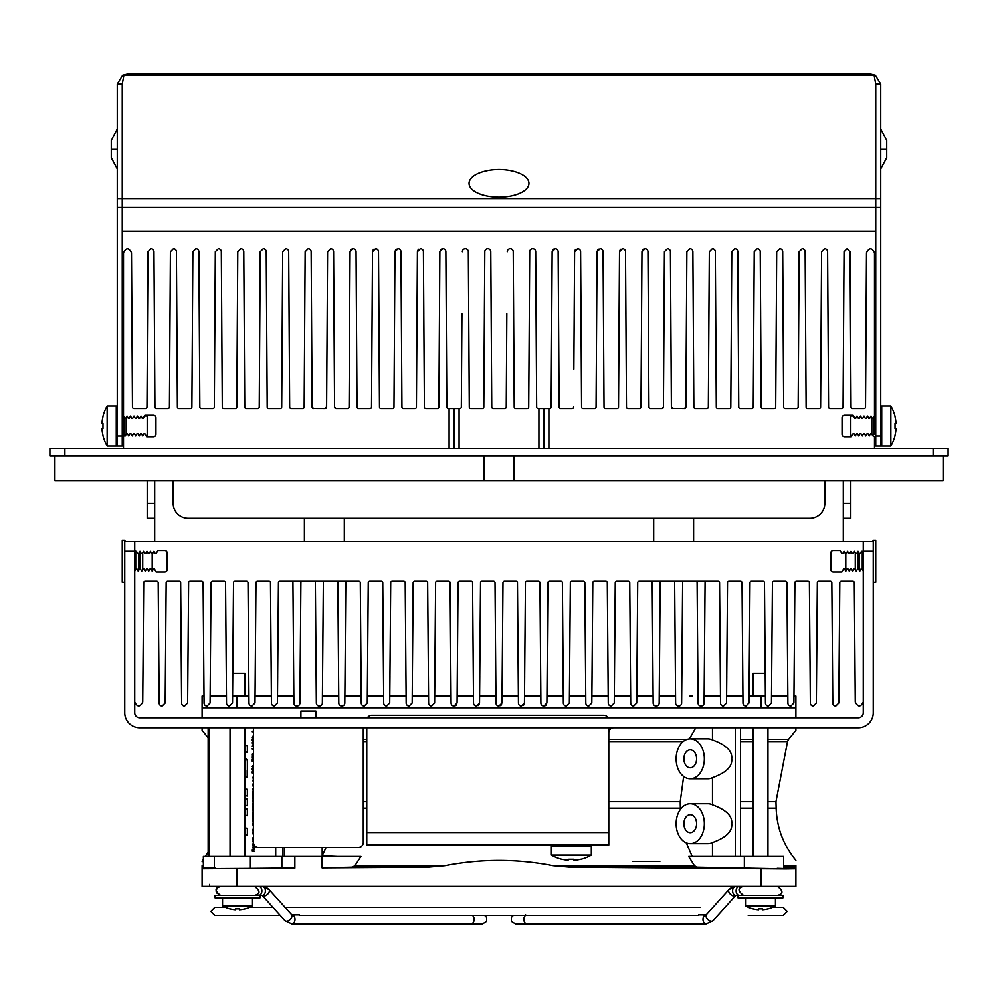 <?xml version="1.0" encoding="UTF-8"?>
<svg xmlns="http://www.w3.org/2000/svg" width="998" height="998" viewBox="0 0 998 998"><rect width="100%" height="100%" fill="white"/><g stroke="black" fill="none" stroke-linecap="round" stroke-linejoin="round"><path stroke-width="1.5" d="M192.863 251.82L195.87 248.801L192.863 251.82L191.878 406.997A1.497 1.497 0 0 1 190.381 408.481L178.879 408.481A1.497 1.497 0 0 1 177.382 406.997L176.409 251.783A2.994 2.994 0 0 0 173.415 248.801L170.409 251.82L169.423 406.997A1.497 1.497 0 0 1 167.926 408.481L156.424 408.481A1.497 1.497 0 0 1 154.927 406.997L153.954 251.783A2.994 2.994 0 0 0 150.96 248.801L147.953 251.82L146.968 406.997A1.497 1.497 0 0 1 145.471 408.481L133.969 408.481A1.497 1.497 0 0 1 132.472 406.997L131.499 252.793C128.804 247.616 126.147 247.616 123.503 252.793L123.503 416.016L124.775 418.212L125.723 418.212L126.996 416.016L128.268 418.212L129.216 418.212L130.488 416.016L131.761 418.212L132.709 418.212L133.982 416.016L135.254 418.212L136.202 418.212L137.475 416.016L138.747 418.212L139.695 418.212L140.968 416.016L142.24 418.212L143.188 418.212L144.922 415.218L153.442 415.218A2.495 2.495 0 0 1 155.938 417.713L155.938 434.18A2.495 2.495 0 0 1 153.442 436.675L146.669 436.675L144.935 433.681L143.986 433.681L142.714 435.876L141.442 433.681L140.493 433.681L139.221 435.876L137.949 433.681L137 433.681L135.728 435.876L134.456 433.681L133.507 433.681L132.235 435.876L130.963 433.681L130.014 433.681L128.742 435.876L127.47 433.681L126.521 433.681L125.249 435.876L123.503 435.876L123.503 448.401L449.1 448.401L449.1 408.481L448.339 408.481A1.497 1.497 0 0 1 446.842 406.997L445.869 251.783A2.994 2.994 0 0 0 442.875 248.801L439.893 251.434M195.87 248.801A2.994 2.994 0 0 1 198.864 251.783L199.837 406.997A1.497 1.497 0 0 0 201.334 408.481L212.836 408.481A1.497 1.497 0 0 0 214.333 406.997L215.319 251.82L218.325 248.801A2.994 2.994 0 0 1 221.319 251.783L222.292 406.997A1.497 1.497 0 0 0 223.789 408.481L235.291 408.481A1.497 1.497 0 0 0 236.788 406.997L237.774 251.82L240.78 248.801A2.994 2.994 0 0 1 243.774 251.783L244.747 406.997A1.497 1.497 0 0 0 246.244 408.481L257.746 408.481A1.497 1.497 0 0 0 259.243 406.997L260.228 251.82L263.235 248.801A2.994 2.994 0 0 1 266.229 251.783L267.202 406.997A1.497 1.497 0 0 0 268.699 408.481L280.201 408.481A1.497 1.497 0 0 0 281.698 406.997L282.683 251.82L285.69 248.801A2.994 2.994 0 0 1 288.684 251.783L289.657 406.997A1.497 1.497 0 0 0 291.154 408.481L302.656 408.481A1.497 1.497 0 0 0 304.153 406.997L305.139 251.82L308.145 248.801A2.994 2.994 0 0 1 311.139 251.783L312.112 406.997A1.497 1.497 0 0 0 313.609 408.481L312.112 406.997L312.087 402.182L312.149 407.309L313.21 408.431L325.111 408.481A1.497 1.497 0 0 0 326.608 406.997L327.594 251.82L330.6 248.801A2.994 2.994 0 0 1 333.594 251.783L334.567 406.997A1.497 1.497 0 0 0 336.064 408.481L334.692 407.583M356.448 313.671L356.049 251.783A2.994 2.994 0 0 0 353.055 248.801L350.049 251.82L349.063 406.997A1.497 1.497 0 0 1 347.566 408.481L336.064 408.481L334.567 406.997L334.829 407.82M356.049 251.783L357.022 406.997A1.497 1.497 0 0 0 358.519 408.481L370.021 408.481A1.497 1.497 0 0 0 371.518 406.997L372.504 251.82L375.51 248.801A2.994 2.994 0 0 1 378.504 251.783L379.477 406.997A1.497 1.497 0 0 0 380.974 408.481L392.476 408.481A1.497 1.497 0 0 0 393.973 406.997L394.959 251.82L397.965 248.801A2.994 2.994 0 0 1 400.959 251.783L401.932 406.997A1.497 1.497 0 0 0 403.429 408.481L414.931 408.481A1.497 1.497 0 0 0 416.428 406.997L417.414 251.82L420.42 248.801A2.994 2.994 0 0 1 423.414 251.783L424.387 406.997A1.497 1.497 0 0 0 425.884 408.481L437.386 408.481A1.497 1.497 0 0 0 438.883 406.997L439.869 251.82M461.924 313.671L461.338 406.997A1.497 1.497 0 0 1 459.841 408.481L454.09 408.481L454.09 448.401M454.09 408.481L449.1 408.481M572.116 408.481A1.497 1.497 0 0 0 573.613 406.997A1.497 1.497 0 0 1 572.116 408.481L560.614 408.481A1.497 1.497 0 0 1 559.117 406.997A1.497 1.497 0 0 0 560.614 408.481M549.661 408.481A1.497 1.497 0 0 0 551.158 406.997A1.497 1.497 0 0 1 549.661 408.481L538.159 408.481A1.497 1.497 0 0 1 536.662 406.997L535.689 251.783A2.994 2.994 0 0 0 532.695 248.801A2.994 2.994 0 0 0 529.713 251.82L528.703 406.997A1.497 1.497 0 0 1 527.206 408.481L515.704 408.481L527.206 408.481M506.834 313.671L506.248 406.997A1.497 1.497 0 0 1 504.751 408.481L493.249 408.481A1.497 1.497 0 0 1 491.752 406.997L490.779 251.783A2.994 2.994 0 0 0 487.785 248.801A2.994 2.994 0 0 0 484.803 251.82L483.793 406.997A1.497 1.497 0 0 1 482.296 408.481L470.794 408.481A1.497 1.497 0 0 1 469.297 406.997L468.324 251.783A2.994 2.994 0 0 0 465.33 248.801A2.994 2.994 0 0 0 462.348 251.82M580.998 313.671L580.599 251.783A2.994 2.994 0 0 0 577.605 248.801L574.599 251.82L573.85 369.21M574.187 313.671L574.599 252.02M551.158 406.997L552.144 251.82L555.15 248.801A2.994 2.994 0 0 1 558.144 251.783L559.117 406.997M580.599 251.783L581.572 406.997A1.497 1.497 0 0 0 583.069 408.481L594.571 408.481A1.497 1.497 0 0 0 596.068 406.997L597.054 251.82L600.06 248.801A2.994 2.994 0 0 1 603.054 251.783L604.027 406.997A1.497 1.497 0 0 0 605.524 408.481L617.026 408.481A1.497 1.497 0 0 0 618.523 406.997L619.509 251.82L622.515 248.801A2.994 2.994 0 0 1 625.509 251.783L626.482 406.997A1.497 1.497 0 0 0 627.979 408.481L639.481 408.481A1.497 1.497 0 0 0 640.978 406.997L641.964 251.82L644.97 248.801A2.994 2.994 0 0 1 647.964 251.783L648.937 406.997A1.497 1.497 0 0 0 650.434 408.481L661.936 408.481A1.497 1.497 0 0 0 663.433 406.997L664.419 251.82L667.425 248.801A2.994 2.994 0 0 1 670.419 251.783L671.392 406.997A1.497 1.497 0 0 0 672.889 408.481L671.392 406.997M684.391 408.481L685.888 406.997L685.938 398.102L685.851 407.309L684.391 408.481L685.888 406.997L685.938 398.102L685.851 407.309L684.391 408.481A1.497 1.497 0 0 0 685.888 406.997L684.391 408.481L672.153 408.282M685.851 407.309L686.874 251.82L689.88 248.801A2.994 2.994 0 0 1 692.874 251.783L693.847 406.997A1.497 1.497 0 0 0 695.344 408.481L706.846 408.481A1.497 1.497 0 0 0 708.343 406.997L709.329 251.82L712.335 248.801A2.994 2.994 0 0 1 715.329 251.783L716.302 406.997A1.497 1.497 0 0 0 717.799 408.481L729.301 408.481A1.497 1.497 0 0 0 730.798 406.997L731.784 251.82L734.79 248.801A2.994 2.994 0 0 1 737.784 251.783L738.757 406.997A1.497 1.497 0 0 0 740.254 408.481L751.756 408.481A1.497 1.497 0 0 0 753.253 406.997L754.239 251.82L757.245 248.801A2.994 2.994 0 0 1 760.239 251.783L761.212 406.997A1.497 1.497 0 0 0 762.709 408.481L774.211 408.481A1.497 1.497 0 0 0 775.708 406.997L776.694 251.82L779.7 248.801A2.994 2.994 0 0 1 782.694 251.783L783.667 406.997A1.497 1.497 0 0 0 785.164 408.481L796.666 408.481A1.497 1.497 0 0 0 798.163 406.997L799.149 251.82L802.155 248.801A2.994 2.994 0 0 1 805.149 251.783L806.122 406.997A1.497 1.497 0 0 0 807.619 408.481L819.121 408.481A1.497 1.497 0 0 0 820.618 406.997L821.604 251.82L824.61 248.801A2.994 2.994 0 0 1 827.604 251.783L828.577 406.997A1.497 1.497 0 0 0 830.074 408.481L841.576 408.481A1.497 1.497 0 0 0 843.073 406.997L844.059 251.808L847.065 248.801L850.059 251.795L851.032 406.997A1.497 1.497 0 0 0 852.529 408.481L864.031 408.481A1.497 1.497 0 0 0 865.528 406.997L866.501 252.793C869.196 247.616 871.853 247.616 874.498 252.793L874.498 416.016L873.225 418.212L872.277 418.212L871.005 416.016L869.732 418.212L868.784 418.212L867.511 416.016L866.239 418.212L865.291 418.212L864.019 416.016L862.746 418.212L861.798 418.212L860.525 416.016L859.253 418.212L858.305 418.212L857.033 416.016L855.76 418.212L854.812 418.212L853.078 415.218L844.558 415.218A2.495 2.495 0 0 0 842.062 417.713L842.062 434.18A2.495 2.495 0 0 0 844.558 436.675L851.331 436.675L853.065 433.681L854.014 433.681L855.286 435.876L856.558 433.681L857.507 433.681L858.779 435.876L860.051 433.681L861 433.681L862.272 435.876L863.544 433.681L864.493 433.681L865.765 435.876L867.037 433.681L867.986 433.681L869.258 435.876L870.53 433.681L871.479 433.681L873 435.876A1.497 1.497 0 0 1 874.498 437.374L874.498 448.401L548.9 448.401L548.9 408.481M543.91 448.401L543.91 408.481M507.258 251.82A2.994 2.994 0 0 1 510.24 248.801A2.994 2.994 0 0 1 513.234 251.783L514.207 406.997A1.497 1.497 0 0 0 515.704 408.481M536.088 313.671L535.689 251.783M529.289 313.671L529.689 251.82M513.633 313.671L513.234 251.783M491.178 313.671L490.779 251.783M484.379 313.671L484.779 251.82M468.723 313.671L468.324 251.783M437.386 408.481A1.497 1.497 0 0 0 438.883 406.997M440.28 250.311A2.994 2.994 0 0 1 441.378 249.201M446.268 313.671L445.869 251.783M439.469 313.671L439.869 252.02M423.813 313.671L423.414 251.783M417.014 313.671L417.414 252.02M401.358 313.671L400.959 251.783M394.559 313.671L394.959 252.02M378.903 313.671L378.504 251.783M372.104 313.671L372.504 252.02M349.649 313.671L350.049 252.02M326.608 406.997L325.111 408.481L326.608 406.997L326.733 385.527L326.608 406.997L326.733 385.527L326.608 406.997L326.733 385.527L326.608 406.997L326.733 385.527L326.608 406.997L325.111 408.481L326.608 406.997L326.658 398.102L326.408 407.72M333.993 313.671L333.594 251.783M327.194 313.671L327.594 252.02M326.733 385.527L326.77 380.687L326.733 385.527M311.538 313.671L311.139 251.783M304.739 313.671L305.139 252.02M289.083 313.671L288.684 251.783M282.284 313.671L282.683 252.02M199.263 313.671L198.864 251.783M192.464 313.671L192.863 252.02M214.333 406.997A1.497 1.497 0 0 1 212.836 408.481A1.497 1.497 0 0 0 214.333 406.997L215.319 252.02M221.718 313.671L221.319 251.783M215.319 251.82L218.325 248.801M235.291 408.481A1.497 1.497 0 0 0 236.788 406.997L237.774 252.02M237.774 251.82L240.78 248.801M244.173 313.671L243.774 251.783M259.243 406.997A1.497 1.497 0 0 1 257.746 408.481A1.497 1.497 0 0 0 259.243 406.997L260.228 252.02M266.628 313.671L266.229 251.783M260.228 251.82L263.235 248.801M244.747 406.997A1.497 1.497 0 0 0 246.244 408.481M222.292 406.997A1.497 1.497 0 0 0 223.789 408.481M282.683 251.82L285.69 248.801M305.139 251.82L308.145 248.801M327.594 251.82L330.6 248.801M350.448 250.336L351.496 249.251M372.903 250.336L373.951 249.251M395.358 250.336L396.406 249.251M417.813 250.336L418.861 249.251M805.548 313.671L805.149 251.783M798.737 313.671L799.149 252.02M715.728 313.671L715.329 251.783M708.917 313.671L709.329 252.02M693.273 313.671L692.874 251.783M686.462 313.671L686.874 252.02M663.483 398.102L663.558 385.527L663.433 406.997L661.936 408.481M670.818 313.671L670.419 251.783M664.007 313.671L664.419 252.02M648.363 313.671L647.964 251.783M641.552 313.671L641.964 252.02M625.908 313.671L625.509 251.783M619.097 313.671L619.509 252.02M603.453 313.671L603.054 251.783M596.642 313.671L597.054 252.02M574.998 250.336L576.046 249.251M597.453 250.336L598.501 249.251M619.908 250.336L620.956 249.251M642.363 250.336L643.411 249.251M664.419 251.82L667.425 248.801M686.874 251.82L689.88 248.801M709.329 251.82L712.335 248.801M738.183 313.671L737.784 251.783M730.798 406.997L731.784 252.02M731.784 251.82L734.79 248.801M753.253 406.997L754.239 252.02M754.239 251.82L757.245 248.801M760.638 313.671L760.239 251.783M783.093 313.671L782.694 251.783M775.708 406.997L776.694 252.02M776.694 251.82L779.7 248.801M799.149 251.82L802.155 248.801M552.555 250.311A2.994 2.994 0 0 1 553.653 249.201M558.543 313.671L558.144 251.783M551.732 313.671L552.144 252.02M325.897 408.257L325.111 408.481L325.897 408.257M336.064 408.481L334.567 406.997L336.064 408.481M672.103 408.257L672.889 408.481L672.103 408.257M685.888 406.997L685.938 398.102L685.888 406.997M948.1 448.401L49.9 448.401L49.9 455.886L948.1 455.886L948.1 448.401M154.69 518.261L147.205 518.261L147.205 480.836M824.847 480.836L824.847 503.291A14.97 14.97 0 0 1 809.877 518.261L188.123 518.261A14.97 14.97 0 0 1 173.153 503.291L173.153 480.836M843.31 518.261L850.795 518.261L850.795 480.836M484.03 455.886L484.03 480.836L943.11 480.836L943.11 455.886M484.03 480.836L54.89 480.836L54.89 455.886M513.97 455.886L513.97 480.836M718.073 581.285L639.207 581.285A1.497 1.497 0 0 0 637.71 582.77L636.724 703.004L633.705 706.035A2.994 2.994 0 0 1 630.711 703.066L629.75 582.77A1.497 1.497 0 0 0 628.253 581.285L616.752 581.285A1.497 1.497 0 0 0 615.255 582.77L614.269 703.004L611.25 706.035A2.994 2.994 0 0 1 608.256 703.066L607.295 582.77A1.497 1.497 0 0 0 605.798 581.285L594.297 581.285A1.497 1.497 0 0 0 592.8 582.77L591.814 703.004L588.795 706.035A2.994 2.994 0 0 1 585.801 703.066L584.84 582.77A1.497 1.497 0 0 0 583.343 581.285L571.842 581.285A1.497 1.497 0 0 0 570.345 582.77L569.359 703.004L566.34 706.035A2.994 2.994 0 0 1 563.346 703.066L562.385 582.77A1.497 1.497 0 0 0 560.888 581.285L549.387 581.285A1.497 1.497 0 0 0 547.89 582.77L546.904 703.004L543.885 706.035A2.994 2.994 0 0 1 540.891 703.066L539.93 582.77A1.497 1.497 0 0 0 538.433 581.285L526.932 581.285A1.497 1.497 0 0 0 525.435 582.77L524.449 703.004L521.43 706.035A2.994 2.994 0 0 1 518.436 703.066L517.475 582.77A1.497 1.497 0 0 0 515.978 581.285L504.477 581.285A1.497 1.497 0 0 0 502.98 582.77L501.994 703.004L498.975 706.035A2.994 2.994 0 0 1 495.981 703.066L495.02 582.77A1.497 1.497 0 0 0 493.523 581.285L482.022 581.285A1.497 1.497 0 0 0 480.525 582.77L479.539 703.004L476.52 706.035A2.994 2.994 0 0 1 473.526 703.066L472.565 582.77A1.497 1.497 0 0 0 471.068 581.285L459.567 581.285A1.497 1.497 0 0 0 458.07 582.77L457.084 703.004L454.065 706.035A2.994 2.994 0 0 1 451.071 703.066L450.11 582.77A1.497 1.497 0 0 0 448.613 581.285L437.112 581.285A1.497 1.497 0 0 0 435.615 582.77L434.629 703.004L431.61 706.035A2.994 2.994 0 0 1 428.616 703.066L427.655 582.77A1.497 1.497 0 0 0 426.158 581.285L414.657 581.285A1.497 1.497 0 0 0 413.16 582.77L412.174 703.004L409.155 706.035A2.994 2.994 0 0 1 406.161 703.066L405.2 582.77A1.497 1.497 0 0 0 403.703 581.285L392.202 581.285A1.497 1.497 0 0 0 390.705 582.77L389.719 703.004L386.7 706.035A2.994 2.994 0 0 1 383.706 703.066L382.745 582.77A1.497 1.497 0 0 0 381.248 581.285L369.747 581.285A1.497 1.497 0 0 0 368.25 582.77L367.264 703.004L364.245 706.035A2.994 2.994 0 0 1 361.251 703.066L360.29 582.77A1.497 1.497 0 0 0 358.793 581.285L279.927 581.285A1.497 1.497 0 0 0 278.43 582.77L277.444 703.004L274.425 706.035A2.994 2.994 0 0 1 271.431 703.066L270.47 582.77A1.497 1.497 0 0 0 268.973 581.285L257.472 581.285A1.497 1.497 0 0 0 255.975 582.77L254.989 703.004L251.97 706.035A2.994 2.994 0 0 1 248.976 703.066L248.015 582.77A1.497 1.497 0 0 0 246.518 581.285L235.017 581.285A1.497 1.497 0 0 0 233.52 582.77L232.534 703.004L229.515 706.035A2.994 2.994 0 0 1 226.521 703.066L225.56 582.77A1.497 1.497 0 0 0 224.063 581.285L212.562 581.285A1.497 1.497 0 0 0 211.065 582.77L210.079 703.004L207.06 706.035A2.994 2.994 0 0 1 204.066 703.066L203.105 582.77A1.497 1.497 0 0 0 201.608 581.285L190.107 581.285A1.497 1.497 0 0 0 188.61 582.77L187.624 703.004L184.605 706.035A2.994 2.994 0 0 1 181.611 703.066L180.65 582.77A1.497 1.497 0 0 0 179.153 581.285L167.652 581.285A1.497 1.497 0 0 0 166.155 582.77L165.169 703.004L162.15 706.035A2.994 2.994 0 0 1 159.156 703.066L158.195 582.77A1.497 1.497 0 0 0 156.698 581.285L145.197 581.285A1.497 1.497 0 0 0 143.7 582.77L142.726 702.043C140.032 707.22 137.362 707.22 134.73 702.043L134.73 571.255L136.002 569.06L136.951 569.06L138.223 571.255L139.495 569.06L140.444 569.06L141.716 571.255L142.988 569.06L143.937 569.06L145.209 571.255L146.481 569.06L147.43 569.06L148.702 571.255L149.974 569.06L150.923 569.06L152.195 571.255L153.467 569.06L154.416 569.06L156.15 572.054L164.67 572.054A2.495 2.495 0 0 0 167.165 569.559L167.165 553.092A2.495 2.495 0 0 0 164.67 550.597L157.896 550.597L156.162 553.591L155.214 553.591L153.942 551.395L152.669 553.591L151.721 553.591L150.448 551.395L149.176 553.591L148.228 553.591L146.956 551.395L145.683 553.591L144.735 553.591L143.463 551.395L142.19 553.591L141.242 553.591L139.97 551.395L138.697 553.591L137.749 553.591L136.227 551.395A1.497 1.497 0 0 1 134.73 549.898L134.73 541.365L863.27 541.365L863.27 551.395L861.524 551.395L860.251 553.591L859.303 553.591L858.03 551.395L856.758 553.591L855.81 553.591L854.538 551.395L853.265 553.591L852.317 553.591L851.045 551.395L849.772 553.591L848.824 553.591L847.552 551.395L846.279 553.591L845.331 553.591L844.059 551.395L842.786 553.591L841.838 553.591L840.104 550.597L833.33 550.597A2.495 2.495 0 0 0 830.835 553.092L830.835 569.559A2.495 2.495 0 0 0 833.33 572.054L841.85 572.054L843.584 569.06L844.533 569.06L845.805 571.255L847.077 569.06L848.026 569.06L849.298 571.255L850.57 569.06L851.519 569.06L852.791 571.255L854.063 569.06L855.012 569.06L856.284 571.255L857.556 569.06L858.505 569.06L859.777 571.255L861.049 569.06L861.998 569.06L863.27 571.255L863.27 702.043C860.638 707.22 857.968 707.22 855.274 702.043L854.3 582.77A1.497 1.497 0 0 0 852.803 581.285L841.302 581.285A1.497 1.497 0 0 0 839.805 582.77L838.819 703.004L835.8 706.035A2.994 2.994 0 0 1 832.806 703.066L831.845 582.77A1.497 1.497 0 0 0 830.348 581.285L818.847 581.285A1.497 1.497 0 0 0 817.35 582.77L816.364 703.004L813.345 706.035A2.994 2.994 0 0 1 810.351 703.066L809.39 582.77A1.497 1.497 0 0 0 807.893 581.285L796.392 581.285A1.497 1.497 0 0 0 794.895 582.77L793.909 703.004L790.89 706.035A2.994 2.994 0 0 1 787.896 703.066L786.935 582.77A1.497 1.497 0 0 0 785.438 581.285L773.937 581.285A1.497 1.497 0 0 0 772.44 582.77L771.454 703.004L768.435 706.035A2.994 2.994 0 0 1 765.441 703.066L764.48 582.77A1.497 1.497 0 0 0 762.983 581.285L751.482 581.285A1.497 1.497 0 0 0 749.985 582.77L748.999 703.004L745.98 706.035A2.994 2.994 0 0 1 742.986 703.066L742.025 582.77A1.497 1.497 0 0 0 740.528 581.285L729.027 581.285A1.497 1.497 0 0 0 727.53 582.77L726.544 703.004L723.525 706.035A2.994 2.994 0 0 1 720.531 703.066L719.57 582.77A1.497 1.497 0 0 0 718.073 581.285M720.319 676.095L720.481 696.055L704.151 696.055L720.481 696.055M726.781 676.095L726.606 696.055L742.936 696.055L742.774 676.095M727.53 582.782L727.53 582.77A1.497 1.497 0 0 0 727.53 582.782A1.497 1.497 0 0 1 729.027 581.285M226.309 676.095L226.471 696.055L210.141 696.055L211.065 582.77A1.497 1.497 0 0 1 212.562 581.285M203.854 676.095L204.016 696.055L202.095 696.055L202.095 715.154L202.095 696.055L202.095 707.782L795.905 707.782L795.905 696.055L793.971 696.055L795.905 696.055L795.905 713.682M271.219 676.095L271.381 696.055L255.051 696.055L255.975 582.77M277.681 676.095L277.506 696.055L293.836 696.055M361.039 676.095L361.201 696.055L344.871 696.055M367.501 676.095L367.326 696.055L383.656 696.055L383.494 676.095M389.956 676.095L389.781 696.055L406.111 696.055L405.949 676.095M412.411 676.095L412.236 696.055L428.566 696.055L428.404 676.095M434.866 676.095L434.691 696.055L451.021 696.055L450.859 676.095M459.567 581.285A1.497 1.497 0 0 0 458.07 582.77A1.497 1.497 0 0 1 459.567 581.285M450.11 582.77A1.497 1.497 0 0 0 448.613 581.285A1.497 1.497 0 0 1 450.11 582.77M549.387 581.285A1.497 1.497 0 0 0 547.89 582.77M546.492 704.526A2.994 2.994 0 0 1 545.395 705.636M539.93 582.77A1.497 1.497 0 0 0 538.433 581.285M524.037 704.526A2.994 2.994 0 0 1 522.94 705.636M504.477 581.285A1.497 1.497 0 0 0 502.98 582.77M501.582 704.526A2.994 2.994 0 0 1 500.485 705.636M479.127 704.526A2.994 2.994 0 0 1 478.03 705.636M472.565 582.77A1.497 1.497 0 0 0 471.068 581.285M456.672 704.526A2.994 2.994 0 0 1 455.575 705.636M547.141 676.095L546.966 696.055L563.296 696.055L563.134 676.095M540.679 676.095L540.841 696.055L524.511 696.055L524.686 676.095M518.224 676.095L518.386 696.055L502.056 696.055L511.438 696.055L502.056 696.055L502.231 676.095M495.769 676.095L495.931 696.055L486.525 696.055M479.776 676.095L479.601 696.055L495.931 696.055M473.314 676.095L473.476 696.055L457.146 696.055L457.321 676.095M569.596 676.095L569.421 696.055L585.751 696.055L585.589 676.095M592.051 676.095L591.876 696.055L608.206 696.055L608.044 676.095M614.506 676.095L614.331 696.055L630.661 696.055L630.499 676.095M636.961 676.095L636.786 696.055L653.116 696.055M302.382 581.285A1.497 1.497 0 0 0 300.885 582.77L300.124 676.095M324.837 581.285A1.497 1.497 0 0 0 323.34 582.77L322.354 703.004A2.994 2.994 0 0 1 319.335 706.035A2.994 2.994 0 0 1 316.341 703.066L315.38 582.77A1.497 1.497 0 0 0 313.883 581.285M323.34 582.77L322.579 676.095M347.292 581.285A1.497 1.497 0 0 0 345.795 582.77L345.034 676.095M345.795 582.77L344.809 703.004A2.994 2.994 0 0 1 341.79 706.035A2.994 2.994 0 0 1 338.796 703.066L337.835 582.77A1.497 1.497 0 0 0 336.338 581.285M300.885 582.77L299.899 703.004A2.994 2.994 0 0 1 296.88 706.035A2.994 2.994 0 0 1 293.886 703.066L292.925 582.77A1.497 1.497 0 0 0 291.428 581.285M248.764 676.095L248.926 696.055L232.596 696.055M235.017 581.285A1.497 1.497 0 0 0 233.52 582.77L232.796 673.351L245.009 673.351L245.009 696.055M794.895 582.77A1.497 1.497 0 0 1 796.392 581.285A1.497 1.497 0 0 0 794.895 582.77L793.971 696.055M787.684 676.095L787.846 696.055L771.516 696.055L772.44 582.77M749.985 582.77L749.061 696.055L765.391 696.055M706.572 581.285A1.497 1.497 0 0 0 705.075 582.77L704.089 703.004A2.994 2.994 0 0 1 701.07 706.035A2.994 2.994 0 0 1 698.076 703.066L697.115 582.77A1.497 1.497 0 0 0 695.618 581.285M705.075 582.77L704.314 676.095M684.117 581.285A1.497 1.497 0 0 0 682.62 582.77L681.634 703.004A2.994 2.994 0 0 1 678.615 706.035A2.994 2.994 0 0 1 675.621 703.066L674.66 582.77A1.497 1.497 0 0 0 673.163 581.285M682.62 582.77L681.859 676.095M661.662 581.285A1.497 1.497 0 0 0 660.165 582.77L659.404 676.095M660.165 582.77L659.179 703.004A2.994 2.994 0 0 1 656.16 706.035A2.994 2.994 0 0 1 653.166 703.066L652.205 582.77A1.497 1.497 0 0 0 650.708 581.285M154.69 541.365L154.69 480.836M304.39 541.365L304.39 518.261M693.61 541.365L693.61 518.261M843.31 541.365L843.31 480.836M653.69 541.365L653.69 518.261M344.31 541.365L344.31 518.261M203.367 865.74L202.095 865.74C202.095 858.704 202.095 858.704 202.095 865.74L202.095 867.399M203.367 858.829L202.095 861.823M202.095 727.742L202.095 730.311L202.095 727.742M203.367 867.212L202.095 867.212L202.095 886.424L202.095 867.212L202.095 886.424L795.905 886.424L795.905 865.74C795.905 858.704 795.905 858.704 795.905 865.74L783.68 865.74M795.905 868.796L795.905 886.424L795.905 867.212L795.905 868.796L785.675 868.959L569.908 867.212L553.154 865.74C517.051 858.704 480.949 858.704 444.846 865.74L428.092 867.212L322.067 867.911L322.067 856.484L281.86 856.484L281.86 868.123L294.859 868.173L202.095 868.796M281.86 868.123L250.386 868.422L250.386 856.484L203.367 856.484L203.367 868.16L215.094 868.123M214.321 856.484L214.321 868.634L250.386 868.422M202.095 717.001L202.095 715.154L202.095 717.001M692.175 696.055L689.955 696.055M675.571 696.055L659.241 696.055M338.746 696.055L322.416 696.055M246.756 696.055L248.939 696.055M255.014 696.055L260.104 696.055M277.506 696.055L293.811 696.055M738.508 696.055L737.884 696.055M731.484 696.055L726.606 696.055M376.396 886.424L433.506 886.424M367.102 886.424L262.262 886.424L266.553 887.584M253.979 886.424L219.248 886.424M435.477 886.424L536.625 886.424M670.644 886.424L643.011 886.424M316.329 886.424L308.07 886.424M275.273 886.424L260.303 886.424M251.197 886.424L245.72 886.424M209.605 886.424L209.605 884.428M587.211 886.424L752.991 886.424L587.211 886.424M738.021 895.406L738.021 897.901L782.931 897.901L782.931 895.406L735.775 895.406A4.491 3.181 90 0 1 732.607 890.915A4.491 3.181 90 0 1 735.775 886.424L776.931 886.424M621.529 886.424L623.151 886.424M751.245 886.424L737.896 886.424M294.859 868.173L294.859 856.484M322.067 867.911L352.306 867.212L354.914 865.74L360.927 856.484L322.067 856.484M337.648 856.484L322.167 855.822L326.059 847.502M692.175 856.484L686.325 842.848M680.374 809.403L680.224 801.668L683.655 776.456M777.168 868.36C785.875 868.597 785.788 868.722 776.881 868.747L696.941 867.212L694.446 865.74L688.682 856.484L783.68 856.484L783.68 868.547M324.537 856.484L360.927 856.484M322.167 855.822L322.167 847.502M695.831 727.742L689.418 738.882M284.293 856.484L284.293 847.502M281.86 856.484L250.386 856.484M208.145 727.742L208.145 856.484L209.605 856.484L209.605 727.742M254.365 851.194L252.257 851.194L252.407 849.423L254.365 849.061L252.656 850.234L254.365 851.194L252.781 850.57M253.854 847.651L253.929 846.304L254.203 848.026L253.18 848.225L252.669 847.277L253.679 846.229L253.679 847.701L254.378 847.651L253.367 847.689L253.679 846.341M252.569 844.146L253.13 845.481M253.105 844.146L253.13 843.385L253.654 844.208M252.793 844.819L252.793 845.481M253.492 840.466L252.669 841.489L253.492 842.499L253.492 727.742M252.731 838.856L253.492 838.856M253.305 837.559L253.33 838.844M253.018 837.596L253.417 838.807M252.793 831.908L252.993 832.644M252.793 833.829L252.793 832.644M252.993 829.101L252.993 830.735M252.993 823.238L252.993 825.096M252.993 820.231L252.993 822.103M252.993 817.512L252.993 819.158M252.793 814.53L252.993 815.266M252.793 816.451L252.793 815.266M252.793 804.613L252.993 803.44M252.793 805.835L252.993 806.571M252.793 807.756L252.793 806.571M252.993 800.134L252.993 801.781M252.993 797.153L252.993 799.011M252.993 811.698L252.993 813.333M252.993 808.754L252.993 810.401M252.993 791.352L253.492 837.522M252.993 793.223L253.492 787.622M252.993 788.557L252.993 790.191M253.13 786.299L252.793 785.563L253.13 786.299M253.492 783.779L252.793 784.341L253.492 783.168M252.669 780.623L253.28 779.663L252.669 780.623L253.492 781.646M253.492 776.743L252.669 777.766L253.492 778.777M253.442 748.937L253.143 749.66M252.232 748.824L253.492 748.338L252.232 748.824L252.606 749.66M252.319 746.329L252.781 744.907L252.319 746.329L253.492 746.991M253.392 744.895L253.492 746.379M252.407 746.529L253.13 746.379M253.492 741.963L252.244 743.048L253.492 744.109M252.232 740.142L253.492 739.655L252.232 739.655L252.606 740.965L253.442 740.254M252.319 737.647L252.781 736.212L252.319 737.647L253.492 738.308M253.392 736.212L253.492 737.684M252.407 737.846L253.13 737.684M252.257 759.54L252.257 761.262L253.492 760.713M252.619 759.54L253.492 760.089M253.467 756.447L253.367 757.881M252.594 758.468L252.244 757.083L252.881 756.472L252.831 757.881M252.382 758.268L253.492 757.482M252.843 753.59L252.269 755.062L253.492 755.686L252.781 754.962M253.492 770.905L252.257 771.99L252.257 772.988L253.492 772.988L252.781 772.352M252.257 768.235L252.257 769.957L253.492 769.408M252.619 768.235L253.492 768.772M253.492 765.828L252.257 766.676L253.492 767.163L252.781 767.163L253.492 766.19M253.492 765.765L252.781 765.765M253.492 731.621L252.257 731.759L253.492 731.26M245.009 834.515L247.354 834.927L247.354 828.278L245.009 827.878M245.009 815.254L247.354 815.665L247.354 809.029L245.009 808.617M247.354 805.586L245.009 805.299L247.354 805.698L247.354 799.061L245.009 798.65M245.009 795.593L247.354 796.005L247.354 789.368L245.009 788.956M247.354 777.292L245.009 777.005L247.354 777.405L247.354 761.748A3.318 2.345 -90 0 0 245.009 758.43M245.009 751.893L247.354 752.305L247.354 745.668L245.009 745.256M253.392 849.585L254.365 849.261M252.731 849.834L253.654 850.259M252.731 847.701L253.23 846.915M252.731 841.052L253.492 840.678M253.367 841.089L253.367 841.888M253.23 841.85L253.23 841.127M252.731 777.33L253.492 776.955M253.23 778.128L253.267 777.33M252.307 742.549L253.492 741.988M253.33 742.562L252.594 743.023L253.305 743.485M253.492 736.823L253.492 737.609M252.781 760.713L252.781 760.089M252.244 757.083L252.881 756.808M252.269 754.164L253.367 753.59M253.255 755.074L252.806 754.164M252.257 771.99L253.492 772.352M252.319 771.516L253.492 770.943M253.492 771.541L252.818 771.654M252.781 769.408L252.781 768.772M252.781 731.759L252.781 731.122M247.354 834.802L245.009 834.39M247.354 815.541L245.009 815.129M247.354 795.88L245.009 795.481M245.708 777.005L245.708 770.281L245.009 769.695M247.354 752.18L245.009 751.781M795.905 717.001L795.905 715.154L795.905 717.001M795.905 727.742L795.905 730.311L795.905 727.742M795.905 867.212L795.905 865.74L795.905 867.212L783.68 867.212M694.184 856.484L740.479 856.484L740.479 727.742M738.807 856.484L731.309 856.484M740.479 801.668L752.991 801.668M767.961 801.668L775.97 801.668L776.145 808.13L767.961 808.13M712.485 856.484L712.485 842.537C726.107 837.621 732.52 831.334 731.721 823.674C732.52 816.027 726.107 809.727 712.485 804.812L712.485 777.667C726.107 772.751 732.52 766.464 731.721 758.804C732.52 751.157 726.107 744.857 712.485 739.942L712.485 727.742M712.485 804.812A19.96 14.109 -90 0 0 707.881 803.714L690.242 803.714A19.96 14.109 90 0 1 704.351 823.674A19.96 14.109 90 0 1 690.242 843.634A19.96 14.109 90 0 1 676.133 823.674A19.96 14.109 90 0 1 690.242 803.714M690.242 843.634L707.881 843.634A19.96 14.109 -90 0 0 712.485 842.537M712.485 739.942A19.96 14.109 -90 0 0 707.881 738.844L690.242 738.844A19.96 14.109 90 0 1 704.351 758.804A19.96 14.109 90 0 1 690.242 778.764A19.96 14.109 90 0 1 676.133 758.804A19.96 14.109 90 0 1 690.242 738.844M690.242 778.764L707.881 778.764A19.96 14.109 -90 0 0 712.485 777.667M363.272 801.668L366.765 801.668M608.78 801.668L680.224 801.668M696.592 758.804A8.982 6.35 -90 0 0 690.242 749.822A8.982 6.35 -90 0 0 683.892 758.804A8.982 6.35 -90 0 0 690.242 767.786A8.982 6.35 -90 0 0 696.592 758.804M696.592 823.674A8.982 6.35 -90 0 0 690.242 814.692A8.982 6.35 -90 0 0 683.892 823.674A8.982 6.35 -90 0 0 690.242 832.656A8.982 6.35 -90 0 0 696.592 823.674M473.476 696.055L469.06 696.055L473.476 696.055M525.684 914.867L525.559 915.366A4.491 3.181 90 0 0 523.875 919.358A4.491 3.181 90 0 0 527.056 923.849L706.172 923.849A4.491 3.181 -90 0 1 703.004 919.432A4.491 3.181 -90 0 1 706.073 914.867L698.575 914.867M472.441 915.366L472.441 915.366A4.491 3.181 -90 0 1 474.125 919.358A4.491 3.181 -90 0 1 470.944 923.849L291.828 923.849L285.016 920.68A4.491 2.507 -42.1 0 0 286.389 921.204A4.491 2.507 -42.1 0 0 290.867 918.622A4.491 2.507 -42.1 0 0 291.678 914.655L269.036 889.592A4.491 2.507 137.9 0 1 268.225 893.572A4.491 2.507 137.9 0 1 263.746 896.142A4.491 2.507 137.9 0 1 262.374 895.618A4.491 2.507 137.9 0 1 262.212 895.406L215.069 895.406L215.069 897.901L259.979 897.901L259.979 895.406M484.629 915.366L486.6 917.387L486.6 921.329L482.57 923.849L291.828 923.849A4.491 3.181 90 0 0 294.996 919.432A4.491 3.181 90 0 0 291.927 914.867L299.425 914.867M262.087 895.381L262.224 895.406A4.491 3.181 -90 0 0 265.393 890.915A4.491 3.181 -90 0 0 262.224 886.424L258.694 886.424A4.491 3.181 90 0 1 261.875 890.915A4.491 3.181 90 0 1 258.694 895.406M245.009 886.424L258.694 886.424M220.558 886.424L217.302 887.821L216.067 890.89L216.491 892.811L220.558 895.406C214.582 890.89 214.582 887.896 220.558 886.424L230.039 886.424M744.021 886.424L743.51 886.424C737.534 887.833 737.534 890.827 743.51 895.406M775.446 905.885A30.065 30.065 0 0 1 768.211 908.866L768.211 908.804A30.002 30.002 0 0 1 762.322 909.764L762.322 908.804A29.054 29.054 0 0 1 758.63 908.804L758.63 909.764A30.002 30.002 0 0 1 752.741 908.804L752.741 908.866A30.065 30.065 0 0 1 745.506 905.885L775.446 905.885L775.446 897.901M758.63 908.804A29.054 29.054 0 0 0 762.322 908.804M745.506 905.885L745.506 897.901M767.961 856.484L767.961 727.742M765.204 673.351L752.991 673.351L752.991 696.055M752.991 856.484L752.991 727.742M252.494 905.885A30.065 30.065 0 0 1 245.258 908.866L245.258 908.804A30.002 30.002 0 0 1 239.37 909.764L239.37 908.804A29.054 29.054 0 0 1 235.678 908.804L235.678 909.764A30.002 30.002 0 0 1 229.79 908.804L229.79 908.866A30.065 30.065 0 0 1 222.554 905.885L252.494 905.885L252.494 897.901M235.678 908.804A29.054 29.054 0 0 0 239.37 908.804M222.554 905.885L222.554 897.901M245.009 856.484L245.009 727.742M230.039 856.484L230.039 727.742M117.265 84.131L117.265 445.906L122.255 445.906L122.255 84.131L117.265 84.131L122.654 75.274L123.565 77.033M117.265 435.926L122.255 435.926M117.265 198.602L122.255 198.602L122.579 82.347M122.255 84.131L123.889 75.274L127.245 74.151L122.654 75.274M127.245 74.151L870.755 74.151L874.111 75.274L875.745 84.131L875.745 198.602L875.421 82.347M874.435 77.033L875.346 75.274L870.755 74.151M880.735 435.926L875.745 435.926L875.745 445.906L880.735 445.906L880.735 84.131L875.745 84.131M880.735 84.131L875.346 75.274M880.735 198.602L122.255 198.602L122.255 231.336L875.745 231.336L875.745 198.602L875.745 435.926M886.723 153.742L886.723 140.269L880.735 129.041L880.735 168.961L886.723 157.734L880.735 168.961L886.723 157.734L886.723 140.269L880.735 129.041L886.723 140.269M111.277 153.742C111.277 158.981 111.277 158.981 111.277 153.742C111.277 158.981 111.277 158.981 111.277 153.742L111.277 157.734L117.265 168.961L117.265 129.041L111.277 140.269L117.265 129.041L111.277 140.269L111.277 153.742M111.277 140.269L111.277 149.001L117.265 149.001M486.126 170.957A29.94 13.772 0 0 0 469.796 186.439A29.94 13.772 0 0 0 499 197.18A29.94 13.772 0 0 0 528.204 186.439A29.94 13.772 0 0 0 511.874 170.957A60.13 60.13 0 0 0 486.126 170.957M853.515 415.966L850.795 415.966L850.795 435.926L851.768 435.926M871.853 434.33L871.853 417.501M875.745 417.451L874.535 417.813A0.998 0.998 0 0 1 874.248 417.863L873.549 417.663M873.749 417.863L873.749 434.03L872.439 435.34M875.745 434.442L874.535 434.08A0.998 0.998 0 0 0 874.248 434.03L873.749 434.03M890.852 405.986A39.92 39.92 0 0 1 895.031 416.316L895.031 416.665A39.833 39.833 0 0 1 895.93 422.017L895.917 422.404A39.758 1.385 180 0 1 895.892 422.416A39.758 39.733 180 0 1 895.917 422.74L895.031 423.377L895.031 428.516L895.917 429.152A39.758 39.733 0 0 1 895.892 429.477A39.758 1.385 0 0 1 895.917 429.489L895.93 429.876A39.833 39.833 0 0 1 895.031 435.228L895.031 435.577A39.92 39.92 0 0 1 890.852 445.906L890.852 405.986L881.733 405.986A0.998 0.998 0 0 0 880.735 406.984M881.733 405.986L881.733 445.906A0.998 0.998 0 0 1 880.735 444.908A0.998 0.998 0 0 0 881.733 445.906A0.998 0.998 0 0 1 880.735 444.908A0.998 0.998 0 0 0 881.733 445.906L890.852 445.906M895.93 423.377L895.917 422.74L895.031 423.377L895.93 423.377L895.031 423.377L895.93 423.377L895.031 423.377L895.93 423.377L895.031 423.377L895.031 428.516L895.917 429.152A39.758 39.733 -0 0 1 895.892 429.477A39.758 1.385 0 0 1 895.917 429.489L895.93 429.876A39.833 39.833 0 0 1 895.031 435.228M895.917 422.74A39.758 39.733 180 0 0 895.892 422.416A39.758 1.385 180 0 0 895.917 422.404L895.93 422.017A39.833 39.833 0 0 0 895.031 416.665M895.93 428.516L895.031 428.516L895.917 429.152M144.485 415.966L147.205 415.966L147.205 435.926L146.232 435.926M126.147 417.501L126.147 434.33M122.255 434.442L123.465 434.08A0.998 0.998 0 0 1 123.752 434.03L124.451 417.663M124.251 434.03L125.561 435.34M122.255 417.451L123.465 417.813A0.998 0.998 0 0 0 123.752 417.863L124.251 417.863M116.267 405.986A0.998 0.998 0 0 1 117.265 406.984A0.998 0.998 0 0 0 116.267 405.986A0.998 0.998 0 0 1 117.265 406.984A0.998 0.998 0 0 0 116.267 405.986L107.148 405.986L107.148 445.906L116.267 445.906A0.998 0.998 0 0 0 117.265 444.908A0.998 0.998 0 0 1 116.267 445.906A0.998 0.998 0 0 0 117.265 444.908A0.998 0.998 0 0 1 116.267 445.906L116.267 405.986M102.969 416.665A39.833 39.833 0 0 0 102.07 422.017A39.833 39.833 0 0 1 102.969 416.665L102.969 416.316A39.92 39.92 0 0 1 107.148 405.986M102.07 429.876L102.083 429.489A39.758 1.385 0 0 1 102.108 429.477A39.758 39.733 0 0 1 102.083 429.152A39.758 39.733 -0 0 0 102.108 429.477A39.758 1.385 0 0 0 102.083 429.489L102.07 429.876A39.833 39.833 0 0 0 102.969 435.228L102.969 435.577A39.92 39.92 0 0 0 107.148 445.906M102.969 428.516L102.07 428.516L102.969 428.516L102.969 423.377L102.969 428.516L102.07 428.516L102.969 428.516M102.07 423.377L102.969 423.377L102.083 422.74A39.758 39.733 180 0 1 102.108 422.416A39.758 39.733 180 0 0 102.083 422.74L102.969 423.377L102.083 422.74L102.969 423.377L102.07 423.377M102.083 429.152L102.07 428.516M863.27 541.365L873.25 541.365L873.25 712.772A14.97 14.97 0 0 1 858.28 727.742L139.72 727.742A14.97 14.97 0 0 1 124.75 712.772L124.75 541.365L134.73 541.365L134.73 551.345L124.75 551.345M873.25 551.345L863.27 551.345L863.27 712.772A4.99 4.99 0 0 1 858.28 717.762L139.72 717.762A4.99 4.99 0 0 1 134.73 712.772L134.73 551.345M613.77 727.742A4.99 4.99 0 0 0 608.78 732.732M795.905 717.762L795.905 707.782M202.095 717.762L202.095 707.782M363.272 727.742L363.272 842.512A4.99 4.99 0 0 1 358.282 847.502L258.482 847.502A4.99 4.99 0 0 1 253.492 842.512M258.482 847.502L275.697 847.502L275.71 856.484M341.066 847.502L358.282 847.502M152.195 571.255L152.195 553.591M142.714 552.692L142.714 569.521M124.75 541.365L124.75 540.367L125.748 541.365M124.75 540.367L122.255 540.367L122.255 582.283L124.75 582.283M845.805 553.591L845.805 571.255M855.286 569.521L855.286 552.692M872.252 541.365L873.25 540.367L873.25 541.365M873.25 582.283L875.745 582.283L875.745 540.367L873.25 540.367M315.867 717.762L315.867 711.025L300.897 711.025L300.897 717.762M608.106 717.762A4.99 4.99 0 0 0 603.79 715.267L371.755 715.267A4.99 4.99 0 0 0 367.439 717.762M366.765 832.532L608.78 832.532L608.78 845.007L366.765 845.007L366.765 727.742M608.78 832.532L608.78 727.742M603.79 715.267L371.755 715.267M591.315 855.124A39.92 39.92 0 0 1 580.986 859.303L580.636 859.303A39.833 39.833 0 0 1 575.285 860.201L574.898 860.189A39.758 1.385 -90 0 1 574.885 860.164A39.758 39.733 -90 0 1 574.561 860.189L573.925 859.303L568.785 859.303L568.149 860.189A39.758 39.733 90 0 1 567.825 860.164A39.758 1.385 90 0 1 567.812 860.189L567.425 860.201A39.833 39.833 0 0 1 562.074 859.303L561.724 859.303A39.92 39.92 0 0 1 551.395 855.124L591.315 855.124L591.315 846.005L551.395 846.005L552.393 845.007M575.285 860.201L574.898 860.189A39.758 1.385 -90 0 1 574.885 860.164A39.758 39.733 -90 0 1 574.561 860.189L573.925 859.303L574.561 860.189L573.925 860.201M567.812 860.189L567.812 860.189A39.758 1.385 90 0 0 567.825 860.164A39.758 39.733 90 0 0 568.149 860.189L568.785 859.303M459.08 408.481L459.08 448.401M538.92 448.401L538.92 408.481M933.13 455.886L933.13 448.401M64.87 448.401L64.87 455.886M147.205 503.291L154.69 503.291M843.31 503.291L850.795 503.291M237.025 868.796L237.025 886.424M760.975 886.424L760.975 868.796M428.092 867.212L352.306 867.212M444.846 865.74L354.914 865.74M363.272 808.13L366.765 808.13M608.78 808.13L680.337 808.13M694.446 865.74L553.154 865.74M363.272 739.343L366.765 739.343M608.78 739.343L687.086 739.343M282.708 847.502L282.708 856.484M245.708 770.281L245.009 770.281M237.025 696.055L237.025 707.782M760.975 707.782L760.975 696.055M696.941 867.212L570.182 867.212M744.358 868.36L744.358 856.484M740.479 808.13L752.991 808.13M735.289 856.484L735.289 727.742M683.143 741.551L608.78 741.551M366.765 741.551L363.272 741.551M740.479 739.343L752.991 739.343M767.961 739.343L788.557 739.343L795.905 730.311M775.97 801.668L787.534 741.551L767.961 741.551M752.991 741.551L740.479 741.551M706.172 914.867L706.322 914.655A4.491 2.507 42.1 0 0 707.133 918.622A4.491 2.507 42.1 0 0 711.611 921.204A4.491 2.507 42.1 0 0 712.984 920.68L735.626 895.618A4.491 2.507 -137.9 0 1 734.254 896.142A4.491 2.507 -137.9 0 1 729.775 893.572A4.491 2.507 -137.9 0 1 728.964 889.592L731.409 887.609M739.306 895.406A4.491 3.181 -90 0 1 736.125 890.915A4.491 3.181 -90 0 1 739.306 886.424M880.735 207.459L117.265 207.459M874.111 75.274L123.889 75.274M880.735 149.001L886.723 149.001M874.248 434.03L874.248 417.863M874.535 417.813L874.535 434.08M123.752 417.863L123.752 434.03M123.465 434.08L123.465 417.813M139.932 569.06L139.932 552.505L140.581 552.443L139.333 552.505M138.51 553.591L138.859 570.145M135.728 569.521L135.728 551.345L136.926 552.156L135.666 551.283M858.667 552.505L857.419 552.443L858.068 552.505L857.419 552.443L858.068 552.505L858.068 569.06M860.363 570.245L859.49 570.145L859.49 553.591M862.272 551.395L862.272 569.521M208.145 852.205L205.164 856.484M208.145 737.747L202.095 730.311M659.853 861.474L632.595 861.474M366.99 886.424L374.849 886.424M795.905 860.376C783.43 845.194 776.843 827.779 776.145 808.13M787.534 741.551L788.557 739.343M515.43 923.849L527.056 923.849L515.43 923.849L511.4 921.329L511.4 917.387L513.371 915.366M470.944 923.849L482.57 923.849M266.616 887.621L269.036 889.592L262.224 886.424M225.536 907.382L214.82 907.382L210.828 911.374L214.82 915.366L280.213 915.366M698.488 915.366L299.512 915.366M772.464 907.382L783.18 907.382L787.173 911.374L783.18 915.366L748.25 915.366M284.68 907.382L675.247 907.382M699.947 907.382L285.104 907.382M273.003 907.382L249.512 907.382M777.442 895.406C783.418 893.934 783.418 890.94 777.442 886.424C783.43 890.989 783.43 893.983 777.442 895.406M706.172 923.849L712.984 920.68L706.172 923.849M291.828 923.849L285.016 920.68L262.374 895.618M254.49 895.406C260.478 893.946 260.478 890.952 254.49 886.424M706.322 914.655L728.964 889.592L735.775 886.424M117.265 168.961L111.277 157.734L117.265 168.961M142.015 570.744L141.205 570.357M138.51 570.145L137.637 570.245M861.074 552.156L862.222 551.395L861.074 552.156M856.795 570.357L855.985 570.744M591.315 846.005L590.317 845.007M551.395 855.124L551.395 846.005"/></g></svg>
